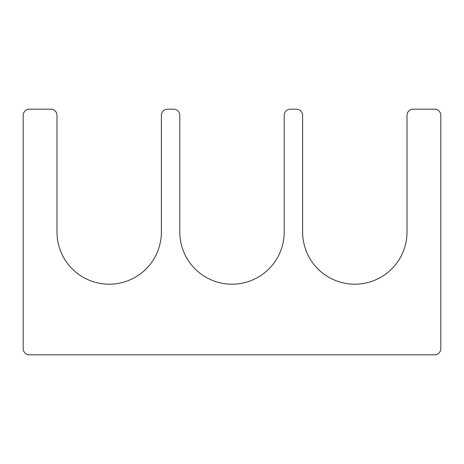 <?xml version="1.0" encoding="UTF-8"?>
<svg xmlns="http://www.w3.org/2000/svg" width="464" height="464" viewBox="0 0 464 464"><rect width="100%" height="100%" fill="white"/><g stroke="black" fill="none" stroke-linecap="round" stroke-linejoin="round"><path stroke-width="0.7" d="M179.8 232A52.2 52.2 0 0 0 232 284.2A52.2 52.2 0 0 0 284.2 232L284.2 115.316A6.142 6.142 0 0 1 290.342 109.179L296.484 109.179A6.142 6.142 0 0 1 302.621 115.316L302.621 232A52.2 52.2 0 0 0 354.821 284.2A52.2 52.2 0 0 0 407.021 232L407.021 115.316A6.142 6.142 0 0 1 413.163 109.179L434.658 109.179A6.142 6.142 0 0 1 440.8 115.316L440.8 348.684A6.142 6.142 0 0 1 434.658 354.821L29.342 354.821A6.142 6.142 0 0 1 23.2 348.684L23.2 115.316A6.142 6.142 0 0 1 29.342 109.179L50.837 109.179A6.142 6.142 0 0 1 56.979 115.316L56.979 232A52.2 52.2 0 0 0 109.179 284.2A52.2 52.2 0 0 0 161.379 232L161.379 115.316A6.142 6.142 0 0 1 167.516 109.179L173.658 109.179A6.142 6.142 0 0 1 179.8 115.316L179.8 232"/></g></svg>
